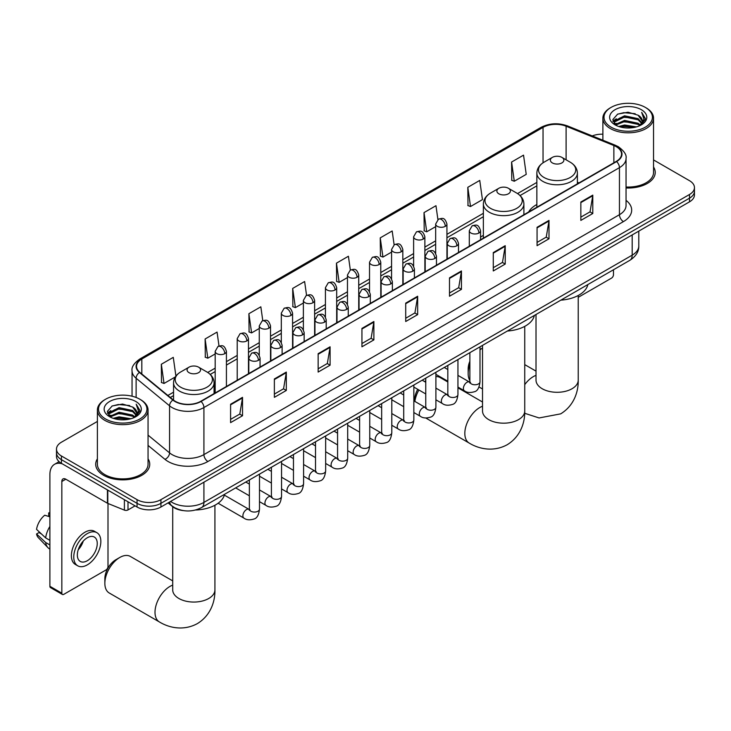 <?xml version="1.0" encoding="UTF-8"?>
<svg xmlns="http://www.w3.org/2000/svg" width="731" height="731" viewBox="0 0 731 731"><rect width="100%" height="100%" fill="white"/><g stroke="black" fill="none" stroke-linecap="round" stroke-linejoin="round"><path stroke-width="1.1" d="M483.365 235.382A29.834 17.224 0 0 0 480.559 237.109M536.856 204.506A29.834 17.224 0 0 0 528.668 211.972M183.262 510.603A16.886 9.75 180 0 1 172.58 506.62L168.066 502.891M97.397 421.44L61.431 442.2A16.886 9.75 0 0 0 56.488 449.099L56.488 456.446A16.886 9.75 0 0 0 61.431 463.344L137.053 507.003A16.886 9.75 0 0 0 160.939 507.003L689.507 201.838A16.886 9.75 0 0 0 694.45 194.949L694.45 191.266A16.886 9.75 0 0 1 689.507 198.165A16.886 9.75 0 0 0 694.45 191.266L694.45 187.593A16.886 9.75 0 0 0 689.507 180.694L653.541 159.934M56.488 449.099A16.886 9.75 0 0 0 61.431 455.989L137.053 499.648A16.886 9.75 0 0 0 160.939 499.648L160.939 503.33L689.507 198.165L160.939 503.33A16.886 9.75 0 0 1 137.053 503.33A16.886 9.75 0 0 0 160.939 503.33L160.939 507.003M61.431 455.989L61.431 459.671L137.053 503.33L61.431 459.671A16.886 9.75 0 0 1 56.488 452.772A16.886 9.75 0 0 0 61.431 459.671L61.431 463.344M97.397 458.83A27.02 15.598 0 0 0 95.706 464.267A27.02 15.598 0 0 0 103.619 475.296A27.02 15.598 0 0 0 133.069 478.677A27.02 15.598 0 0 0 149.745 464.267A27.02 15.598 0 0 0 148.055 458.83A27.02 15.598 0 0 1 149.745 464.267A27.02 15.598 0 0 1 133.069 478.677A27.02 15.598 0 0 1 103.619 475.296A27.02 15.598 0 0 1 95.706 464.267A27.02 15.598 0 0 1 97.397 458.83M616.27 146.684A18.01 10.398 180 0 1 621.542 154.04A18.01 10.398 180 0 1 616.27 161.396L200.742 401.301A18.01 10.398 180 0 1 173.247 399.912L139.804 372.335A18.01 10.398 180 0 1 136.551 366.377A18.01 10.398 180 0 1 141.823 359.022L543.042 127.386A18.01 10.398 180 0 1 566.105 126.216L613.866 145.524A18.01 10.398 180 0 1 616.27 146.684M616.589 146.502A18.467 10.663 0 0 0 614.122 145.314L566.37 126.006A18.467 10.663 0 0 0 542.722 127.194L141.503 358.839A18.467 10.663 0 0 0 139.438 372.49L172.881 400.058A18.467 10.663 0 0 0 201.052 401.483L616.589 161.578A18.467 10.663 0 0 0 616.589 146.502M230.594 404.243L230.594 422.628L242.528 415.729L242.528 397.344L230.594 404.243M230.594 419.366L239.786 414.057L242.482 397.956A4.505 2.604 -120 0 0 242.528 397.344M239.704 414.102L242.528 415.729M274.372 378.96L274.372 397.344L286.314 390.455L286.314 372.07L274.372 378.96M274.372 394.082L283.564 388.773L286.26 372.682A4.505 2.604 -120 0 0 286.314 372.07M283.491 388.819L286.314 390.455M318.149 353.685L318.149 372.07L330.092 365.18L330.092 346.796L318.149 353.685M318.149 368.808L327.351 363.499L330.046 347.399A4.505 2.604 -120 0 0 330.092 346.796M327.269 363.545L330.092 365.18M361.936 328.411L361.936 346.796L373.879 339.897L373.879 321.512L361.936 328.411M361.936 343.533L371.129 338.225L373.824 322.124A4.505 2.604 -120 0 0 373.879 321.512M371.056 338.27L373.879 339.897M580.843 202.021L580.843 220.406L592.786 213.516L592.786 195.131L580.843 202.021M580.843 217.144L590.045 211.835L592.74 195.744A4.505 2.604 -120 0 0 592.786 195.131M589.963 211.88L592.786 213.516M537.066 227.295L537.066 245.68L548.999 238.79L548.999 220.406L537.066 227.295M537.066 242.418L546.258 237.109L548.954 221.018A4.505 2.604 -120 0 0 548.999 220.406M546.176 237.155L548.999 238.79M493.279 252.579L493.279 270.963L505.222 264.065L505.222 245.68L493.279 252.579M493.279 267.701L502.48 262.392L505.176 246.292A4.505 2.604 -120 0 0 505.222 245.68M502.398 262.438L505.222 264.065M449.501 277.853L449.501 296.238L461.444 289.348L461.444 270.963L449.501 277.853M449.501 292.976L458.693 287.667L461.389 271.566A4.505 2.604 -120 0 0 461.444 270.963M458.611 287.712L461.444 289.348M405.714 303.127L405.714 321.512L417.657 314.622L417.657 296.238L405.714 303.127M405.714 318.25L414.916 312.941L417.611 296.85A4.505 2.604 -120 0 0 417.657 296.238M414.833 312.987L417.657 314.622M626.047 187.977A27.02 15.598 0 0 0 655.232 172.425A27.02 15.598 0 0 0 653.541 166.997A27.02 15.598 0 0 1 655.232 172.425A27.02 15.598 0 0 1 626.047 187.977M160.939 499.648L689.507 194.483A16.886 9.75 0 0 0 694.45 187.593M602.883 134.193A16.886 9.75 0 0 0 592.284 135.929M262.785 320.662L260.839 306.81L248.896 313.7L249.088 331.975M219.008 346.001L217.061 332.084L205.119 338.983L205.31 357.249M175.906 376.081L173.274 357.358L161.332 364.257L161.524 382.532M394.119 244.784L392.181 230.978L380.248 237.867L380.44 256.142M437.906 219.547L435.968 205.703L424.026 212.593L424.218 230.868M467.813 187.319L470.508 206.526L482.442 199.627L479.746 180.42L467.813 187.319L468.004 205.585M511.59 162.035L514.286 181.242L526.229 174.353L523.533 155.146L511.59 162.035L511.782 180.31M306.563 295.342L304.617 281.526L292.683 288.425L292.875 306.7M350.341 270.05L348.404 256.252L336.461 263.151L336.653 281.417M336.461 263.151L339.157 282.358L347.472 277.552M339.157 282.358L336.461 281.344M380.248 237.867L382.943 257.074L391.569 252.094M382.943 257.074L380.248 256.069M424.026 212.593L426.721 231.8L435.667 226.637M426.721 231.8L424.026 230.795M470.508 206.526L467.813 205.521M514.286 181.242L511.59 180.237M292.683 288.425L295.379 307.632L303.374 303.018M295.379 307.632L292.683 306.627M248.896 313.7L251.592 332.907L259.267 328.475M251.592 332.907L248.896 331.901M205.119 338.983L207.814 358.19L215.17 353.941M207.814 358.19L205.119 357.176M161.332 364.257L164.027 383.464L175.294 376.958M164.027 383.464L161.332 382.459M578.23 297.334L611.491 278.136A2.814 1.626 120 0 0 613.483 274.682L613.483 269.757M611.098 127.157A24.205 13.971 0 0 0 645.327 127.157A24.205 13.971 0 0 0 645.327 107.393L646.122 107.85A25.329 14.62 0 0 1 653.541 118.194A25.329 14.62 0 0 1 637.907 131.708A25.329 14.62 0 0 1 610.303 128.537A25.329 14.62 0 0 1 602.883 118.194A25.329 14.62 0 0 1 610.303 107.85L611.098 107.393A24.205 13.971 0 0 0 611.098 127.157M626.047 186.999A25.329 14.62 0 0 0 653.541 172.425L653.541 118.194M618.728 126.5L624.566 125.001L636.409 126.892M620.4 127.002L624.566 126.143L634.682 127.331M615.1 124.599L624.566 120.405L638.163 123.274L640.347 125.083M615.666 125.092L624.566 121.556L638.163 124.416L639.744 125.631M614.305 123.841L614.616 120.789L624.566 115.809L638.163 118.678L641.882 122.899M614.177 123.274L614.616 121.931L624.566 116.96L638.163 119.82L641.617 123.448M639.598 125.75A14.072 8.123 0 0 0 642.284 120.971A14.072 8.123 0 0 0 638.163 115.233L642.275 121.255M641.343 109.687A18.577 10.727 0 0 0 615.118 109.668A18.577 10.727 0 0 0 614.99 124.809A18.577 10.727 0 0 0 615.073 124.855A18.577 10.727 0 0 0 641.425 124.809A18.577 10.727 0 0 0 641.343 109.687M638.163 115.233L628.048 112.208L617.658 114.118L612.843 119.564L616.041 125.366M640.749 125.184L645.235 119.491L645.327 118.468L641.672 112.364L643.974 119.208L639.744 125.677M646.122 107.85L645.327 107.393A24.205 13.971 0 0 0 611.098 107.393M641.672 112.364L645.327 118.705M617.421 114.246L623.781 112.675L635.175 113.698M613.026 121.638L615.1 120.003M619.669 118.066L623.781 117.271L634.773 118.166M619.669 122.662L623.781 121.867L634.773 122.762M620.518 127.039L623.781 126.463L634.663 127.331M612.907 121.182L616.315 118.76M614.716 124.279L616.315 123.356M469.869 364.595A21.108 12.189 120 0 0 468.169 373.568L468.169 368.972A15.479 8.936 -60 0 1 469.869 361.224M482.524 348.047L480.002 349.5L482.524 348.047A21.108 12.189 120 0 0 480.002 349.875M468.169 373.568A21.108 12.189 120 0 0 469.869 380.577M552.344 162.912A6.753 3.902 0 0 0 561.901 162.912A6.753 3.902 0 0 0 561.901 157.393L570.29 162.236A18.613 10.746 0 0 1 570.29 177.441A18.613 10.746 0 0 1 543.965 177.441A18.613 10.746 0 0 1 543.965 162.236C539.377 164.959 537.011 168.578 536.856 173.092A20.267 11.696 0 0 0 542.795 181.361A20.267 11.696 0 0 0 564.88 183.892A20.267 11.696 0 0 0 577.389 173.092C577.234 168.578 574.868 164.959 570.29 162.236L561.901 157.393A6.753 3.902 0 0 0 552.344 157.393A6.753 3.902 0 0 0 552.344 162.912M560.841 300.149A30.958 17.873 0 0 0 587.861 284.551M414.669 401.31L414.669 399.857A15.479 8.936 -60 0 1 417.739 389.321M424.565 381.564A15.479 8.936 -60 0 1 425.616 380.897L425.616 380.897M425.762 381.39A21.108 12.189 120 0 0 425.186 381.92M418.9 389.988A21.108 12.189 120 0 0 414.888 401.438M498.853 193.797A6.753 3.902 0 0 0 508.401 193.797A6.753 3.902 0 0 0 508.41 188.278L516.79 193.121A18.613 10.746 0 0 1 516.79 208.317A18.613 10.746 0 0 1 490.464 208.317A18.613 10.746 0 0 1 490.464 193.121C485.887 195.844 483.52 199.462 483.365 203.967A20.267 11.696 0 0 0 489.304 212.246A20.267 11.696 0 0 0 511.38 214.777A20.267 11.696 0 0 0 523.889 203.967C523.743 199.462 521.377 195.844 516.79 193.121L508.41 188.278A6.753 3.902 0 0 0 498.853 188.278A6.753 3.902 0 0 0 498.853 193.797M507.351 331.033A30.958 17.873 0 0 0 534.361 315.436M447.82 381.975L440.153 377.552A21.108 12.189 120 0 0 435.895 376.575M104.853 583.32L104.853 578.724A15.479 8.936 -60 0 1 115.8 559.763L119.783 557.47A21.108 12.189 120 0 0 104.853 583.32A21.108 12.189 120 0 0 109.23 592.987L159.376 621.935A21.108 12.189 -60 0 1 156.142 605.021A21.108 12.189 -60 0 1 169.93 586.426A21.108 12.189 -60 0 1 172.708 585.12M189.037 372.664A6.753 3.902 0 0 0 198.585 372.664A6.753 3.902 0 0 0 198.585 367.154L206.974 371.997A18.613 10.746 0 0 1 206.974 387.192A18.613 10.746 0 0 1 180.648 387.192A18.613 10.746 0 0 1 180.648 371.997C176.061 374.72 173.695 378.329 173.549 382.843A20.267 11.696 0 0 0 179.488 391.112A20.267 11.696 0 0 0 201.564 393.653A20.267 11.696 0 0 0 214.073 382.843C213.927 378.329 211.561 374.72 206.974 371.997L198.585 367.154A6.753 3.902 0 0 0 189.037 367.154A6.753 3.902 0 0 0 189.037 372.664M195.588 510.01A30.958 17.873 0 0 0 224.545 494.311M172.708 580.889L130.337 556.428A21.108 12.189 120 0 0 119.783 557.47L115.8 559.763M127.998 501.777L127.998 509.936L135.061 505.852M62.272 463.829A22.515 13.003 -120 0 0 54.551 464.295A22.515 13.003 -120 0 0 49.891 474.602L49.891 586.289L61.833 593.179L61.833 481.501A5.629 3.253 60 0 1 62.994 478.924A5.629 3.253 60 0 1 65.808 479.198L107.43 503.23L107.43 489.898M61.833 593.179A2.814 1.626 120 0 0 62.409 594.467L50.476 587.578A2.814 1.626 -60 0 1 49.891 586.289M62.409 594.467A2.814 1.626 120 0 0 63.816 594.33L106.013 569.97A2.814 1.626 120 0 0 107.996 566.525L107.996 503.485M127.998 509.936A2.814 1.626 180 0 1 124.398 510.119L107.804 503.412A2.814 1.626 180 0 1 107.43 503.23M87.3 560.732A14.072 8.123 120 0 0 96.492 548.332A14.072 8.123 120 0 0 94.336 537.057A14.072 8.123 120 0 0 87.3 537.751A14.072 8.123 120 0 0 78.107 550.151A14.072 8.123 120 0 0 80.264 561.426A14.072 8.123 120 0 0 87.3 560.732M78.208 549.822A14.072 8.123 120 0 0 83.261 541.077M49.891 513.29L48.694 512.924L48.694 515.757L49.891 516.442M96.876 532.671L94.482 531.291A19.134 11.047 120 0 0 84.915 532.241A19.134 11.047 120 0 0 72.415 549.1A19.134 11.047 120 0 0 75.348 564.442L77.733 565.812A19.134 11.047 120 0 0 87.3 564.871A19.134 11.047 120 0 0 99.809 548.003A19.134 11.047 120 0 0 96.876 532.671A19.134 11.047 120 0 0 87.3 533.612A19.134 11.047 120 0 0 74.8 550.48A19.134 11.047 120 0 0 77.733 565.812M49.891 526.448A18.577 10.727 120 0 0 45.66 537.897L36.55 529.372A14.638 8.452 120 0 1 44.719 515.227L49.891 516.799M49.891 540.337L45.66 537.897M41.475 533.986L38.999 532.552L36.55 533.968L45.66 542.493L49.891 544.933M45.66 542.493A18.577 10.727 120 0 0 47.954 547.674A18.577 10.727 120 0 0 49.361 548.78L49.891 549.091M49.891 512.595A14.638 8.452 120 0 0 48.694 512.924M36.55 533.968A14.638 8.452 120 0 0 38.277 537.605L47.954 547.674M105.611 418.991A24.205 13.971 0 0 0 139.84 418.991A24.205 13.971 0 0 0 139.84 399.227L140.635 399.693A25.329 14.62 0 0 1 148.055 410.027A25.329 14.62 0 0 1 132.421 423.541A25.329 14.62 0 0 1 104.816 420.371A25.329 14.62 0 0 1 97.397 410.027A25.329 14.62 0 0 1 104.816 399.693L105.611 399.227A24.205 13.971 0 0 0 105.611 418.991M97.397 410.027L97.397 464.267A25.329 14.62 0 0 0 104.816 474.602A25.329 14.62 0 0 0 132.421 477.772A25.329 14.62 0 0 0 148.055 464.267L148.055 410.027M113.241 418.333L119.089 416.834L130.922 418.735M114.913 418.845L119.089 417.986L129.195 419.165M109.595 416.451L119.089 412.238L132.676 415.107L134.86 416.926M110.18 416.935L119.089 413.39L132.676 416.259L134.257 417.465M108.818 415.674L109.138 412.622L119.089 407.642L132.676 410.511L136.395 414.733M108.7 415.117L109.138 413.773L119.089 408.793L132.676 411.663L136.13 415.281M134.111 417.584A14.072 8.123 0 0 0 136.798 412.814A14.072 8.123 0 0 0 132.676 407.066L136.788 413.088M135.865 401.529A18.577 10.727 0 0 0 109.632 401.502A18.577 10.727 0 0 0 109.513 416.652A18.577 10.727 0 0 0 109.595 416.697A18.577 10.727 0 0 0 135.939 416.652A18.577 10.727 0 0 0 135.865 401.529M132.676 407.066L122.561 404.051L112.181 405.961L107.356 411.407L110.555 417.209M135.272 417.026L139.758 411.325L139.84 410.31L136.194 404.206L138.497 411.041L134.266 417.52M140.635 399.693L139.84 399.227A24.205 13.971 0 0 0 105.611 399.227M136.194 404.206L139.84 410.539M111.934 406.08L118.294 404.508L129.698 405.531M107.539 413.472L109.623 411.845M114.191 409.899L118.294 409.104L129.286 410.009M114.191 414.495L118.294 413.7L129.286 414.605M115.032 418.872L118.294 418.296L129.177 419.165M107.42 413.024L110.829 410.603M109.239 416.113L110.829 415.199M170.57 501.448A22.515 13.003 0 0 0 172.077 502.407A22.515 13.003 0 0 0 203.922 502.407L632.187 255.156A22.515 13.003 0 0 0 638.784 245.963C638.949 251.546 635.97 256.325 629.857 260.309L201.592 507.561A11.257 6.497 60 0 0 203.922 502.407L203.922 482.186M632.187 234.925L632.187 255.156A11.257 6.497 60 0 1 629.857 260.309M169.656 501.969A11.257 7.529 129.5 0 0 171.621 505.633L168.203 502.809M689.507 201.838L689.507 194.483M137.053 507.003L137.053 499.648M626.047 200.358A28.143 16.246 180 0 1 623.433 221.603L207.906 461.508A5.629 3.253 60 0 1 203.922 454.609L619.449 214.704A22.515 13.003 0 0 0 626.047 205.512L626.047 158.453A22.515 13.003 180 0 1 619.449 167.646A5.629 3.253 -120 0 0 616.589 161.578M207.906 461.508A28.143 16.246 180 0 1 168.103 461.508A28.143 16.246 180 0 1 164.95 459.333L148.055 445.407M172.881 400.058A5.629 3.765 129.5 0 0 169.555 405.815L169.555 452.873A22.515 13.003 0 0 0 172.077 454.609A22.515 13.003 0 0 0 203.922 454.609L203.922 407.551A22.515 13.003 180 0 1 169.555 405.815L136.121 378.238A22.515 13.003 180 0 1 132.046 370.781L132.046 396.211M626.047 158.453C626.796 154.935 624.21 151.015 618.289 146.684L615.328 145.25A5.629 2.632 112 0 0 614.122 145.314M615.328 145.25L567.567 125.942C558.246 122.644 549.401 123.119 541.022 127.377A5.629 3.253 60 0 1 542.722 127.194M141.503 358.839A5.629 3.253 -120 0 0 139.804 359.012C133.965 363.216 131.379 367.136 132.046 370.781M139.438 372.49A5.629 3.765 129.5 0 0 136.121 378.238L136.121 397.472M567.567 125.942A5.629 2.632 112 0 0 566.37 126.006M201.052 401.483A5.629 3.253 60 0 1 203.922 407.551L619.449 167.646L619.449 214.704A5.629 3.253 60 0 0 623.433 221.603M148.055 435.146L169.555 452.873A5.629 3.765 -50.5 0 1 164.95 459.333M141.823 359.022L141.823 373.998M613.866 145.524L613.866 162.785M566.105 126.216L566.105 159.824M579.007 182.905L577.389 182.247M543.042 127.386L543.042 162.803M536.856 182.421L517.539 193.578M483.365 213.306L446.933 234.34M435.667 240.846L424.875 247.078M413.618 253.575L402.827 259.807M391.569 266.303L380.778 272.535M369.52 279.032L358.729 285.264M347.472 291.77L336.68 298.001M325.423 304.498L314.632 310.73M303.374 317.227L292.574 323.458M281.316 329.955L270.525 336.187M259.267 342.693L248.476 348.915M237.219 355.421L226.427 361.653M215.17 368.15L207.723 372.445M173.549 392.181L167.856 395.462M405.714 303.712L417.611 296.85M449.501 278.438L461.389 271.566M493.279 253.164L505.176 246.292M537.066 227.88L548.954 221.018M580.843 202.606L592.74 195.744M361.936 328.996L373.824 322.124M318.149 354.27L330.046 347.399M274.372 379.544L286.26 372.682M230.594 404.819L242.482 397.956M578.23 295.479L578.23 380.111A21.108 12.189 180 0 1 572.053 388.728A21.108 12.189 180 0 1 542.201 388.728A21.108 12.189 180 0 1 536.015 380.111L536.061 380.942M524.739 384.652A21.108 12.189 -60 0 1 533.246 376.666A21.108 12.189 -60 0 1 536.015 375.368M524.739 326.364L524.739 410.996A21.108 12.189 180 0 1 518.553 419.612A21.108 12.189 180 0 1 488.701 419.612A21.108 12.189 180 0 1 482.524 410.996L482.57 411.827M524.739 410.996C525.022 421.595 521.084 436.233 507.186 444.74C492.877 452.516 478.229 448.615 469.192 443.068A21.108 12.189 -60 0 1 465.958 426.155A21.108 12.189 -60 0 1 479.746 407.551A21.108 12.189 -60 0 1 482.524 406.253M214.923 505.24L214.923 589.871A21.108 12.189 180 0 1 208.737 598.488A21.108 12.189 180 0 1 178.885 598.488A21.108 12.189 180 0 1 172.708 589.871L172.754 590.694M478.915 233.025A5.629 3.253 0 0 0 480.559 230.722C478.275 223.503 476.055 224.938 472.116 225.852A5.629 3.253 60 0 1 474.931 226.126A5.629 3.253 -120 0 1 478.915 233.025A5.629 3.253 0 0 1 470.956 233.025A5.629 3.253 0 0 1 469.302 230.722L472.116 225.852M457.944 387.074L464.441 390.82A5.062 2.924 -60 0 1 463.664 386.763A5.062 2.924 -60 0 1 466.972 382.295A5.062 2.924 -60 0 1 467.2 382.176A5.062 2.924 -60 0 1 469.503 382.048L457.944 375.378M470.161 382.56L469.704 382.934L469.869 381.838A5.062 2.924 -0 0 0 471.349 383.903A5.062 2.924 -0 0 0 478.284 384.031A5.062 2.924 -0 0 0 480.002 381.838C479.308 387.722 477.48 391.003 474.529 391.697C470.298 392.986 466.935 392.693 464.441 390.82M456.866 245.753A5.629 3.253 0 0 0 458.511 243.45C456.226 236.232 454.006 237.676 450.068 238.58A5.629 3.253 60 0 1 452.882 238.854A5.629 3.253 -120 0 1 456.866 245.753A5.629 3.253 0 0 1 448.898 245.753A5.629 3.253 0 0 1 447.253 243.45L450.068 238.58M435.895 399.802L442.392 403.549A5.062 2.924 -60 0 1 441.615 399.491A5.062 2.924 -60 0 1 444.923 395.023A5.062 2.924 -60 0 1 445.152 394.904A5.062 2.924 -60 0 1 447.454 394.777L435.895 388.106M448.103 395.288L447.655 395.663L447.82 394.566A5.062 2.924 -0 0 0 449.3 396.641A5.062 2.924 -0 0 0 456.235 396.759A5.062 2.924 -0 0 0 457.944 394.566C457.25 400.451 455.431 403.74 452.48 404.426C448.249 405.714 444.887 405.422 442.392 403.549M434.808 258.482A5.629 3.253 0 0 0 436.462 256.188C434.177 248.96 431.957 250.404 428.019 251.309A5.629 3.253 60 0 1 430.833 251.592A5.629 3.253 -120 0 1 434.808 258.482A5.629 3.253 0 0 1 426.849 258.482A5.629 3.253 0 0 1 425.204 256.188L428.019 251.309M413.847 412.531L420.343 416.286A5.062 2.924 -60 0 1 419.567 412.22A5.062 2.924 -60 0 1 422.874 407.761A5.062 2.924 -60 0 1 423.094 407.633A5.062 2.924 -60 0 1 425.405 407.505L413.847 400.835M426.054 408.017L425.606 408.391L425.762 407.295A5.062 2.924 -0 0 0 427.251 409.369A5.062 2.924 -0 0 0 434.187 409.488A5.062 2.924 -0 0 0 435.895 407.295C435.201 413.179 433.382 416.469 430.431 417.154C426.2 418.443 422.838 418.15 420.343 416.286M412.759 271.21A5.629 3.253 0 0 0 414.413 268.917C412.129 261.698 409.908 263.133 405.97 264.037A5.629 3.253 60 0 1 408.784 264.32A5.629 3.253 -120 0 1 412.759 271.21A5.629 3.253 0 0 1 404.8 271.21A5.629 3.253 0 0 1 403.156 268.917L405.97 264.037M391.798 425.268L398.285 429.015A5.062 2.924 -60 0 1 397.509 424.949A5.062 2.924 -60 0 1 400.826 420.489A5.062 2.924 -60 0 1 401.045 420.371A5.062 2.924 -60 0 1 403.357 420.234L391.798 413.563M404.005 420.745L403.558 421.12L403.713 420.033A5.062 2.924 -0 0 0 405.202 422.098A5.062 2.924 -0 0 0 412.129 422.226A5.062 2.924 -0 0 0 413.847 420.033C413.152 425.908 411.334 429.198 408.382 429.883C404.152 431.171 400.789 430.879 398.285 429.015M390.71 283.939A5.629 3.253 0 0 0 392.364 281.645C390.08 274.427 387.859 275.861 383.921 276.775A5.629 3.253 60 0 1 386.736 277.049A5.629 3.253 -120 0 1 390.71 283.939A5.629 3.253 0 0 1 382.752 283.939A5.629 3.253 0 0 1 381.107 281.645L383.921 276.775M369.749 437.997L376.237 441.743A5.062 2.924 -60 0 1 375.46 437.686A5.062 2.924 -60 0 1 378.768 433.218A5.062 2.924 -60 0 1 378.996 433.099A5.062 2.924 -60 0 1 381.308 432.971L369.749 426.292M381.957 433.483L381.5 433.858L381.664 432.761A5.062 2.924 -0 0 0 383.154 434.826A5.062 2.924 -0 0 0 390.08 434.954A5.062 2.924 -0 0 0 391.798 432.761C391.103 438.646 389.285 441.926 386.334 442.62C382.103 443.909 378.731 443.616 376.237 441.743M368.662 296.676A5.629 3.253 0 0 0 370.306 294.374C368.022 287.155 365.802 288.59 361.863 289.503A5.629 3.253 60 0 1 364.678 289.778A5.629 3.253 -120 0 1 368.662 296.676A5.629 3.253 0 0 1 360.703 296.676A5.629 3.253 0 0 1 359.049 294.374L361.863 289.503M347.7 450.725L354.188 454.472A5.062 2.924 -60 0 1 353.411 450.415A5.062 2.924 -60 0 1 356.719 445.947A5.062 2.924 -60 0 1 356.947 445.828A5.062 2.924 -60 0 1 359.25 445.7L347.7 439.029M359.908 446.212L359.451 446.586L359.615 445.49A5.062 2.924 -0 0 0 361.096 447.555A5.062 2.924 -0 0 0 368.031 447.683A5.062 2.924 -0 0 0 369.749 445.49C369.054 451.374 367.227 454.655 364.285 455.349C360.045 456.637 356.682 456.345 354.188 454.472M346.613 309.405A5.629 3.253 0 0 0 348.258 307.102C345.973 299.884 343.753 301.327 339.814 302.232A5.629 3.253 60 0 1 342.629 302.506A5.629 3.253 -120 0 1 346.613 309.405A5.629 3.253 0 0 1 338.654 309.405A5.629 3.253 0 0 1 337 307.102L339.814 302.232M325.651 463.454L332.139 467.2A5.062 2.924 -60 0 1 331.362 463.143A5.062 2.924 -60 0 1 334.67 458.684A5.062 2.924 -60 0 1 334.899 458.556A5.062 2.924 -60 0 1 337.201 458.428L325.651 451.758M337.859 458.94L337.402 459.315L337.567 458.218A5.062 2.924 -0 0 0 339.047 460.292A5.062 2.924 -0 0 0 345.982 460.411A5.062 2.924 -0 0 0 347.7 458.218C347.006 464.103 345.178 467.392 342.236 468.078C337.996 469.366 334.634 469.074 332.139 467.2M324.564 322.133A5.629 3.253 0 0 0 326.209 319.84C323.924 312.621 321.704 314.056 317.766 314.96A5.629 3.253 60 0 1 320.58 315.244A5.629 3.253 -120 0 1 324.564 322.133A5.629 3.253 0 0 1 316.605 322.133A5.629 3.253 0 0 1 314.951 319.84L317.766 314.96M303.593 476.183L310.09 479.938A5.062 2.924 -60 0 1 309.314 475.872A5.062 2.924 -60 0 1 312.621 471.413A5.062 2.924 -60 0 1 312.85 471.285A5.062 2.924 -60 0 1 315.152 471.157L303.593 464.487M315.81 471.669L315.353 472.043L315.518 470.947A5.062 2.924 -0 0 0 316.998 473.021A5.062 2.924 -0 0 0 323.934 473.149A5.062 2.924 -0 0 0 325.651 470.947C324.957 476.831 323.129 480.121 320.178 480.806C315.947 482.094 312.585 481.802 310.09 479.938M302.515 334.862A5.629 3.253 0 0 0 304.16 332.568C301.876 325.35 299.655 326.784 295.717 327.689A5.629 3.253 60 0 1 298.531 327.972A5.629 3.253 -120 0 1 302.515 334.862A5.629 3.253 0 0 1 294.547 334.862A5.629 3.253 0 0 1 292.903 332.568L295.717 327.689M281.545 488.92L288.041 492.667A5.062 2.924 -60 0 1 287.265 488.61A5.062 2.924 -60 0 1 290.572 484.141A5.062 2.924 -60 0 1 290.792 484.023A5.062 2.924 -60 0 1 293.104 483.895L281.545 477.215M293.752 484.397L293.305 484.772L293.469 483.684A5.062 2.924 -0 0 0 294.949 485.75A5.062 2.924 -0 0 0 301.885 485.877A5.062 2.924 -0 0 0 303.593 483.684C302.899 489.569 301.081 492.849 298.129 493.544C293.899 494.823 290.536 494.54 288.041 492.667M280.457 347.6A5.629 3.253 0 0 0 282.111 345.297C279.827 338.078 277.606 339.513 273.668 340.427A5.629 3.253 60 0 1 276.482 340.701A5.629 3.253 -120 0 1 280.457 347.6A5.629 3.253 0 0 1 272.499 347.6A5.629 3.253 0 0 1 270.854 345.297L273.668 340.427M259.496 501.649L265.983 505.395A5.062 2.924 -60 0 1 265.207 501.338A5.062 2.924 -60 0 1 268.524 496.87A5.062 2.924 -60 0 1 268.743 496.751A5.062 2.924 -60 0 1 271.055 496.623L259.496 489.953M271.704 497.135L271.256 497.509L271.411 496.413A5.062 2.924 -0 0 0 272.901 498.478A5.062 2.924 -0 0 0 279.827 498.606A5.062 2.924 -0 0 0 281.545 496.413C280.85 502.298 279.032 505.578 276.08 506.272C271.85 507.561 268.487 507.268 265.983 505.395M258.409 360.328A5.629 3.253 0 0 0 260.062 358.026C257.778 350.807 255.558 352.251 251.619 353.155A5.629 3.253 60 0 1 254.434 353.429A5.629 3.253 -120 0 1 258.409 360.328A5.629 3.253 0 0 1 250.45 360.328A5.629 3.253 0 0 1 248.805 358.026L251.619 353.155M218.13 503.22L243.935 518.124A5.062 2.924 -60 0 1 243.158 514.067A5.062 2.924 -60 0 1 246.475 509.598A5.062 2.924 -60 0 1 246.694 509.48A5.062 2.924 -60 0 1 249.006 509.352L224.344 495.115M249.655 509.863L249.198 510.238L249.362 509.142A5.062 2.924 -0 0 0 250.852 511.207A5.062 2.924 -0 0 0 257.778 511.334A5.062 2.924 -0 0 0 259.496 509.142C258.801 515.026 256.983 518.316 254.032 519.001C249.801 520.289 246.429 519.997 243.935 518.124M445.28 226.336A5.629 3.253 0 0 0 446.933 224.033C444.649 216.815 442.429 218.258 438.481 219.163A5.629 3.253 60 0 1 441.305 219.437A5.629 3.253 -120 0 1 445.28 226.336A5.629 3.253 0 0 1 437.321 226.336A5.629 3.253 0 0 1 435.667 224.033L438.481 219.163M423.231 239.064A5.629 3.253 0 0 0 424.875 236.771C422.591 229.543 420.371 230.987 416.432 231.891A5.629 3.253 60 0 1 419.247 232.175A5.629 3.253 -120 0 1 423.231 239.064A5.629 3.253 0 0 1 415.272 239.064A5.629 3.253 0 0 1 413.618 236.771L416.432 231.891M401.182 251.793A5.629 3.253 0 0 0 402.827 249.499C400.542 242.281 398.322 243.715 394.384 244.62A5.629 3.253 60 0 1 397.198 244.903A5.629 3.253 -120 0 1 401.182 251.793A5.629 3.253 0 0 1 393.223 251.793A5.629 3.253 0 0 1 391.569 249.499L394.384 244.62M379.133 264.521A5.629 3.253 0 0 0 380.778 262.228C378.494 255.009 376.273 256.444 372.335 257.349A5.629 3.253 60 0 1 375.149 257.632A5.629 3.253 -120 0 1 379.133 264.521A5.629 3.253 0 0 1 371.165 264.521A5.629 3.253 0 0 1 369.52 262.228L372.335 257.349M357.075 277.259A5.629 3.253 0 0 0 358.729 274.957C356.445 267.738 354.224 269.172 350.286 270.086A5.629 3.253 60 0 1 353.1 270.36A5.629 3.253 -120 0 1 357.075 277.259A5.629 3.253 0 0 1 349.116 277.259A5.629 3.253 0 0 1 347.472 274.957L350.286 270.086M335.026 289.988A5.629 3.253 0 0 0 336.68 287.685C334.396 280.466 332.176 281.91 328.237 282.815A5.629 3.253 60 0 1 331.052 283.089A5.629 3.253 -120 0 1 335.026 289.988A5.629 3.253 0 0 1 327.068 289.988A5.629 3.253 0 0 1 325.423 287.685L328.237 282.815M312.978 302.716A5.629 3.253 0 0 0 314.632 300.423C312.347 293.195 310.127 294.639 306.188 295.543A5.629 3.253 60 0 1 309.003 295.827A5.629 3.253 -120 0 1 312.978 302.716A5.629 3.253 0 0 1 305.019 302.716A5.629 3.253 0 0 1 303.374 300.423L306.188 295.543M290.929 315.445A5.629 3.253 0 0 0 292.574 313.151C290.289 305.933 288.069 307.367 284.131 308.272A5.629 3.253 60 0 1 286.945 308.555A5.629 3.253 -120 0 1 290.929 315.445A5.629 3.253 0 0 1 282.97 315.445A5.629 3.253 0 0 1 281.316 313.151L284.131 308.272M268.88 328.182A5.629 3.253 0 0 0 270.525 325.88C268.24 318.661 266.02 320.096 262.082 321.01A5.629 3.253 60 0 1 264.896 321.284A5.629 3.253 -120 0 1 268.88 328.182A5.629 3.253 0 0 1 260.921 328.182A5.629 3.253 0 0 1 259.267 325.88L262.082 321.01M246.831 340.911A5.629 3.253 0 0 0 248.476 338.608C246.192 331.39 243.971 332.833 240.033 333.738A5.629 3.253 60 0 1 242.847 334.012A5.629 3.253 -120 0 1 246.831 340.911A5.629 3.253 0 0 1 238.873 340.911A5.629 3.253 0 0 1 237.219 338.608L240.033 333.738M224.782 353.64A5.629 3.253 0 0 0 226.427 351.346C224.143 344.118 221.922 345.562 217.984 346.467A5.629 3.253 60 0 1 220.799 346.75A5.629 3.253 -120 0 1 224.782 353.64A5.629 3.253 0 0 1 216.815 353.64A5.629 3.253 0 0 1 215.17 351.346L217.984 346.467M61.833 481.501L65.808 479.198M107.804 490.117L107.804 503.412M124.398 510.119L124.398 499.693M201.592 507.561C192.527 512.111 183.472 512.111 174.417 507.561L171.621 505.633M638.784 245.963L638.784 231.124M541.022 127.377L139.804 359.012M536.856 185.848L520.061 195.552M483.365 216.732L446.933 237.767M435.667 244.273L424.875 250.505M413.618 257.001L402.827 263.233M391.569 269.73L380.778 275.962M369.52 282.458L358.729 288.69M347.472 295.196L336.68 301.428M325.423 307.925L314.632 314.156M303.374 320.653L292.574 326.885M281.316 333.382L270.525 339.613M259.267 346.119L248.476 352.342M237.219 358.848L226.427 365.08M215.17 371.576L210.245 374.418M173.549 395.608L170.305 397.481M614.141 123.64L614.141 122.707M602.883 140.215L602.883 118.194M578.23 380.111C578.513 390.71 574.575 405.349 560.686 413.856L539.085 417.949L524.684 413.28M482.524 388.993L478.997 386.964M577.389 183.846L577.389 173.092M536.856 207.238L536.856 173.092M552.344 157.393L543.965 162.236M536.015 371.129L524.739 364.623M536.015 314.485L536.015 380.111M469.192 443.068L425.826 418.031M523.889 214.722L523.889 203.967M483.365 238.123L483.365 203.967M498.853 188.278L490.464 193.121M482.524 402.013L457.944 387.823M482.524 345.37L482.524 410.996M214.923 589.871C215.206 600.471 211.268 615.109 197.37 623.607C183.061 631.392 168.413 627.481 159.376 621.935M214.073 393.598L214.073 382.843M173.549 400.149L173.549 382.843M189.037 367.154L180.648 371.997M172.708 506.72L172.708 589.871M470.536 382.45L469.503 382.048M480.002 346.823L480.002 381.838M480.559 239.741L480.559 230.722M447.82 381.226L435.895 374.345M469.869 352.671L469.869 381.838M469.302 246.246L469.302 230.722M447.82 369.52L444.247 367.465M448.487 395.179L447.454 394.777M457.944 359.551L457.944 394.566M458.511 252.478L458.511 243.45M425.762 393.954L413.847 387.074M447.82 365.409L447.82 394.566M447.253 258.975L447.253 243.45M425.762 382.258L422.198 380.193M426.438 407.916L425.405 407.505M435.895 372.289L435.895 407.295M436.462 265.207L436.462 256.188M403.713 406.683L391.798 399.802M425.762 378.137L425.762 407.295M425.204 271.704L425.204 256.188M403.713 394.987L400.149 392.922M404.38 420.645L403.357 420.234M413.847 385.018L413.847 420.033M414.413 277.935L414.413 268.917M381.664 419.411L369.749 412.531M403.713 390.866L403.713 420.033M403.156 284.432L403.156 268.917M381.664 407.715L378.101 405.659M382.331 433.373L381.308 432.971M391.798 397.746L391.798 432.761M392.364 290.664L392.364 281.645M359.615 432.149L347.7 425.268M381.664 403.594L381.664 432.761M381.107 297.17L381.107 281.645M359.615 420.444L356.052 418.388M360.282 446.102L359.25 445.7M369.749 410.475L369.749 445.49M370.306 303.392L370.306 294.374M337.567 444.877L325.651 437.997M359.615 416.332L359.615 445.49M359.049 309.898L359.049 294.374M337.567 433.181L334.003 431.116M338.234 458.84L337.201 458.428M347.7 423.212L347.7 458.218M348.258 316.13L348.258 307.102M315.518 457.606L303.593 450.725M337.567 429.06L337.567 458.218M337 322.627L337 307.102M315.518 445.91L311.945 443.845M316.185 471.568L315.152 471.157M325.651 435.941L325.651 470.947M326.209 328.859L326.209 319.84M293.469 470.335L281.545 463.454M315.518 441.789L315.518 470.947M314.951 335.355L314.951 319.84M293.469 458.639L289.896 456.583M294.136 484.297L293.104 483.895M303.593 448.67L303.593 483.684M304.16 341.587L304.16 332.568M271.411 483.072L259.496 476.183M293.469 454.518L293.469 483.684M292.903 348.084L292.903 332.568M271.411 471.367L267.848 469.311M272.078 497.025L271.055 496.623M281.545 461.398L281.545 496.413M282.111 354.316L282.111 345.297M249.362 495.801L235.665 487.888M271.411 467.246L271.411 496.413M270.854 360.822L270.854 345.297M249.362 484.096L245.799 482.04M250.029 509.754L249.006 509.352M259.496 474.127L259.496 509.142M260.062 367.053L260.062 358.026M249.362 479.984L249.362 509.142M248.805 373.55L248.805 358.026M446.933 259.158L446.933 224.033M435.667 253.31L435.667 224.033M424.875 271.895L424.875 236.771M413.618 266.038L413.618 236.771M402.827 284.624L402.827 249.499M391.569 278.767L391.569 249.499M380.778 297.353L380.778 262.228M369.52 291.505L369.52 262.228M358.729 310.081L358.729 274.957M347.472 304.233L347.472 274.957M336.68 322.819L336.68 287.685M325.423 316.962L325.423 287.685M314.632 335.547L314.632 300.423M303.374 329.69L303.374 300.423M292.574 348.276L292.574 313.151M281.316 342.419L281.316 313.151M270.525 361.004L270.525 325.88M259.267 355.156L259.267 325.88M248.476 373.733L248.476 338.608M237.219 380.239L237.219 338.608M226.427 386.471L226.427 351.346M215.17 392.967L215.17 351.346M54.551 464.295L59.11 461.663M108.654 415.473L108.654 414.541"/></g></svg>
